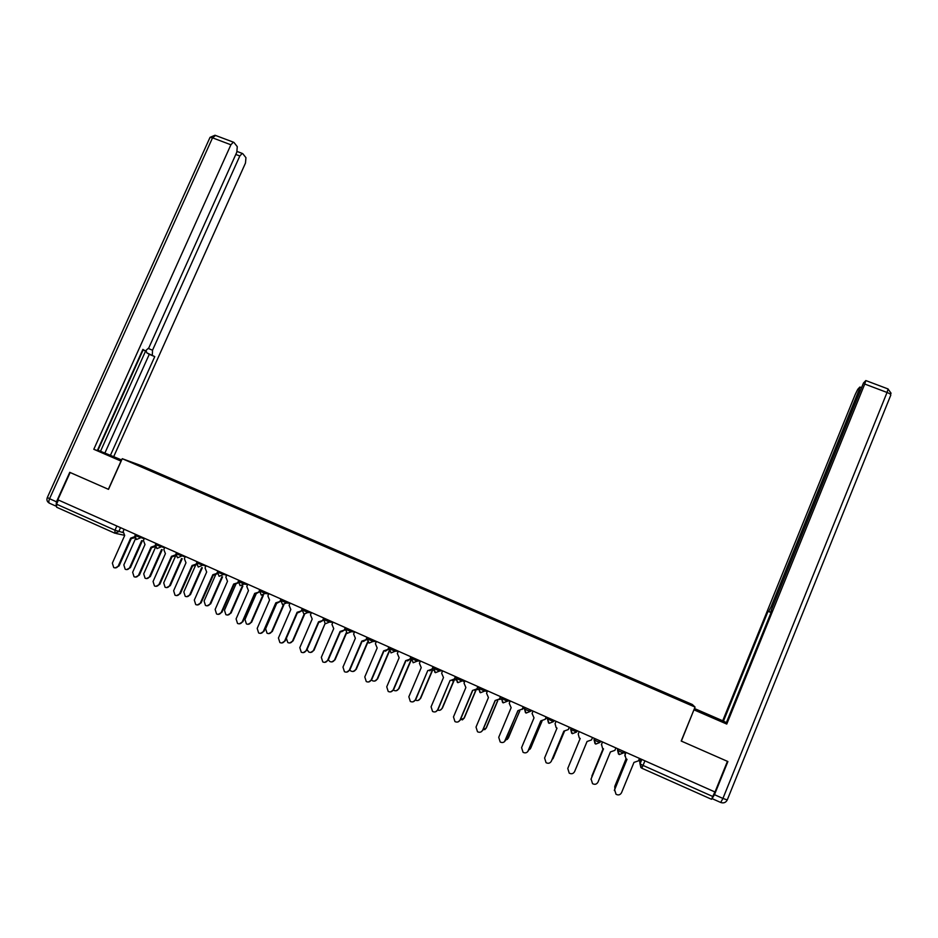 <?xml version="1.0" encoding="UTF-8"?>
<svg xmlns="http://www.w3.org/2000/svg" width="938" height="938" viewBox="0 0 938 938"><rect width="100%" height="100%" fill="white"/><g stroke="black" fill="none" stroke-linecap="round" stroke-linejoin="round"><path stroke-width="1.41" d="M695.058 707.076L692.326 704.497L141.204 465.623L122.245 458.694L695.058 707.076L681.199 741.032L727.431 761.339L715.014 792L57.839 499.778L70.139 472.506L108.503 489.355L122.245 458.694M114.741 533.159L56.62 507.235L56.561 504.187L114.987 530.205L122.866 532.526M58.437 500.036L56.561 504.187M714.862 791.93L711.52 799.282L641.768 768.187L643.034 765.431L712.974 796.585M664.796 693.686L665.042 693.018L690.016 703.84L691.283 705.083L665.757 694.108M151.452 471.099L665.792 694.026M151.452 471.017L129.796 461.625L160.316 474.229L159.823 474.734M665.042 693.018L160.316 474.229M664.632 693.616L664.936 692.877M161.23 475.343L161.535 474.663M690.016 703.84L689.231 704.192M139.082 465.647L139.035 465.002M626.009 752.417L625.001 754.844L625.974 758.701L627.018 759.311L614.589 789.55L616.008 794.252C618.388 795.494 620.229 794.967 621.542 792.692L633.971 762.406L638.473 760.835L639.47 758.408M614.331 790.523L626.947 759.276M624.767 755.899L625.951 752.393M625.142 752.03L625.048 754.562M626.103 758.807L614.906 786.056L614.847 788.729M614.66 787.005L626.056 758.76M624.849 753.214L625.083 752.182M602.536 741.981L601.539 744.397L602.536 748.278L603.521 748.841L591.092 778.962L592.535 783.664C594.891 784.86 596.709 784.332 598.01 782.081L610.427 751.924L614.906 750.353L615.903 747.926M590.975 779.29L603.497 748.829M601.422 744.725L602.513 741.97M579.227 731.617L578.23 734.02L579.262 737.913L580.188 738.441L567.771 768.445L569.225 773.147C571.547 774.307 573.353 773.768 574.631 771.54L587.047 741.501L574.631 771.54M575.791 768.738L587.059 741.501L591.503 739.93L592.499 737.514M694.378 708.729L726.329 722.764M694.026 709.585L726.082 723.374M712.141 798.449L714.486 794.674L727.9 761.55L681.351 741.102L693.956 709.749M694.085 709.878L726.762 724.066L726.035 723.479L771.915 610.439L771.095 610.626L771.728 610.896M726.387 722.623L722.717 720.771L855.233 394.464L857.754 389.34L859.829 387.054L861.201 387.476M694.472 708.518L722.717 720.771M771.095 610.626L863.476 383.009L865.844 380.57L888.098 388.965L887.043 392.459L864.73 384.041L865.844 380.57M726.762 724.066L864.73 384.041M771.224 612.139L768.046 611.33L723.386 721.322M768.843 611.154L771.142 606.628L772.091 607.015M859.853 390.794L858.903 390.431L771.142 606.628M858.903 390.431L860.005 387.031M771.048 612.573L768.046 611.33M121.143 461.156L93.8 449.29L230.9 144.78L212.527 137.839L49.562 498.723L56.468 501.795L69.752 472.33L108.374 489.308L121.014 461.109M121.237 460.957L97.4 450.428M118.692 459.843L119.032 459.081L97.482 450.263M119.032 459.081L121.577 460.183M121.67 459.983L110.414 455.34L154.758 356.604L146.809 352.829L146.211 350.976M97.552 450.088L110.414 455.34M142.682 349.804L145.402 350.929L142.869 349.393L97.329 450.58L93.8 449.29M148.485 348.537L152.531 350.214L239.823 155.978L235.79 154.453M152.531 350.214L152.319 355.127M113.744 456.548L245.475 163.071L245.955 157.701L242.813 153.715L242.215 153.398L239.823 155.978M145.402 350.929L148.802 347.904L236.81 152.191L237.279 146.668L233.996 142.494L233.351 142.154L230.9 144.78M56.468 501.795L56.069 506.074M100.483 451.33L145.613 351.011M97.974 450.252L143.104 349.968M104.927 452.96L149.271 354.318L146.809 352.829M149.271 354.318L154.758 356.604M602.231 741.841L601.926 743.377M591.866 776.054L603.122 748.653L591.714 777.403M587.059 741.501L575.909 768.492M556.07 721.322L555.073 723.714L556.128 727.618L557.02 728.111L544.591 757.998L546.068 762.7C548.367 763.813 550.149 763.274 551.415 761.07L563.832 731.148L551.157 761.574M569.296 727.196L568.264 729.588L563.832 731.148M569.26 727.185L568.264 729.588M533.077 711.098L532.081 713.478L534.003 717.863L521.587 747.621L523.064 752.323C525.339 753.402 527.097 752.862 528.352 750.67L540.769 720.876L545.177 719.317L546.244 716.949M540.839 720.912L527.731 751.666M546.174 716.925L545.177 719.317M510.237 700.944L509.24 703.324L511.14 707.674L498.723 737.315L500.212 742.005C502.463 743.072 504.21 742.509 505.453 740.352L517.87 710.676L522.419 709.011L523.357 706.771M517.975 710.723L504.445 741.724M523.252 706.724L522.255 709.105M551.966 759.85L564.395 731.382M568.58 728.908L569.741 727.396M564.43 731.394L552.974 758.772M528.68 750.095L530.709 748.137L541.93 721.228M545.213 719.282L547.206 717.371M542 721.24L530.111 749.11M505.453 740.352L508.349 738.065L519.652 711.027M522.091 709.445L524.811 707.416M524.741 707.569L524.494 708.905L527.109 710.254L530.298 711.403L531.658 710.465M519.781 711.016L507.364 739.402M487.561 690.849L486.564 693.229L488.44 697.555L476.023 727.079L477.512 731.757C479.74 732.801 481.475 732.238 482.707 730.092L495.112 700.534L499.684 698.892L500.622 696.664M495.264 700.592L482.929 729.952L481.346 731.734M500.482 696.594L499.485 698.974M482.648 730.21L486.119 728.052L497.586 700.745M499.192 699.514L501.384 699.045M497.785 700.674L486.341 727.923L484.794 729.658M465.025 680.836L464.029 683.192L465.881 687.507L453.476 716.913L454.965 721.592C457.181 722.6 458.893 722.037 460.112 719.903L472.518 690.462L477.102 688.832L475.015 690.661M478.04 686.616L477.102 688.832M472.693 690.544L460.37 719.786L458.424 721.732M477.864 686.546L476.867 688.902M459.983 720.161L464.052 718.109L475.742 690.368M476.668 689.571L478.556 689.571M476.012 690.192L464.298 718.004L462.399 719.903M442.642 670.881L441.646 673.238L443.486 677.529L431.081 706.818L432.57 711.473C434.763 712.47 436.463 711.907 437.671 709.785L450.076 680.46L437.964 709.679L435.713 711.731M455.598 676.65L454.672 678.854L452.315 680.73M450.287 680.554L454.672 678.854M455.399 676.556L454.402 678.913M437.518 710.089C439.547 710.758 441.083 710.148 442.115 708.237L454.226 679.604L455.985 679.944M454.426 679.698L442.396 708.143L440.203 710.148M420.423 660.997L419.427 663.342L421.232 667.61L408.839 696.782L410.316 701.436C412.497 702.41 414.186 701.835 415.382 699.736L427.787 670.529L415.71 699.654L413.189 701.765M433.321 666.742L432.383 668.935L429.803 670.834M427.998 670.623L432.383 668.935M433.086 666.625L432.09 668.982M415.464 700.135C417.562 701.014 419.192 700.452 420.33 698.435L432.441 669.908L433.602 670.248M432.676 670.002L420.646 698.341L418.184 700.416M398.333 651.183L397.337 653.516L399.142 657.761L386.737 686.827L388.215 691.458C390.372 692.408 392.049 691.845 393.233 689.758L405.638 660.657L410.258 659.086L407.491 660.985M411.184 656.893L410.258 659.086M405.92 660.786L393.597 689.688L390.853 691.834M410.914 656.776L409.918 659.109M393.397 690.087L393.784 690.345C395.895 691.283 397.524 690.72 398.685 688.68L410.797 660.27L411.348 660.481M411.067 660.387L399.037 688.609L396.352 690.72M376.408 641.428L375.411 643.749L377.182 647.982L364.788 676.931L366.266 681.551C368.399 682.477 370.064 681.914 371.249 679.839L383.642 650.855L388.273 649.307L385.354 651.195M389.2 647.114L388.273 649.307M383.959 650.995L371.636 679.78L368.693 681.949M388.895 646.986L387.898 649.307M371.518 680.027L372.316 680.671C374.414 681.586 376.032 681.023 377.193 678.995L389.247 650.796M389.387 651.277L377.568 678.948L374.696 681.07M354.611 631.743L353.614 634.053L355.373 638.262L342.98 667.094L344.445 671.702C346.568 672.616 348.221 672.054 349.393 669.99L361.787 641.123L366.43 639.587L363.393 641.463M367.368 637.406L366.43 639.587M362.138 641.275L349.827 669.943L346.72 672.124M367.028 637.254L366.031 639.575M349.393 669.99L350.988 671.057C353.063 671.948 354.681 671.397 355.83 669.38L367.614 641.897M367.86 642.237L356.229 669.345L353.204 671.467M332.967 622.117L331.97 624.415L333.717 628.612L321.324 657.327L322.778 661.923C324.888 662.826 326.53 662.251 327.69 660.2L340.084 631.45L344.738 629.926L341.584 631.79M345.665 627.757L344.738 629.926M340.459 631.614L328.159 660.176L324.911 662.345M345.301 627.592L344.305 629.902M328.323 659.789L329.801 661.501C331.864 662.38 333.459 661.818 334.608 659.824L346.251 632.763M346.568 633.021L335.042 659.801L331.876 661.923M311.463 612.549L310.466 614.847L312.19 619.021L299.808 647.63L301.262 652.203C303.349 653.094 304.979 652.52 306.14 650.48L318.521 621.835L323.188 620.335L319.952 622.187M324.114 618.177L323.188 620.335M318.932 622.011L306.632 650.468L303.255 652.637M323.716 618.001L322.719 620.299M307.054 649.471L308.743 652.016C310.795 652.871 312.377 652.32 313.515 650.327L325.099 623.5L313.984 650.315L310.701 652.426M290.1 603.052L289.115 605.338L290.815 609.489L278.434 637.992L279.876 642.553C281.951 643.433 283.557 642.847 284.718 640.83L297.1 612.291L301.778 610.802L298.46 612.631M302.704 608.656L301.778 610.802M297.545 612.479L285.246 640.83L281.763 642.976M302.271 608.469L301.274 610.755M286.348 638.286L287.825 642.577C289.854 643.433 291.437 642.87 292.562 640.889L304.135 614.191M304.58 614.308L293.066 640.9L289.678 642.999M268.878 593.613L267.893 595.9L269.569 600.027L257.2 628.413L258.63 632.962C260.682 633.818 262.288 633.244 263.449 631.239L275.819 602.817L280.509 601.34L277.132 603.146M281.435 599.194L280.509 601.34M276.288 603.005L264 631.251L260.436 633.385M280.978 598.995L279.981 601.281M276.792 603.122L265.63 628.765L267.037 633.209C269.054 634.053 270.625 633.478 271.75 631.52L283.37 604.799M283.897 604.811L272.278 631.532L268.796 633.619M247.796 584.245L246.811 586.508L248.464 590.623L236.095 618.904L237.525 623.442C239.565 624.286 241.16 623.711 242.309 621.706L254.679 593.391L259.369 591.937L255.945 593.731M255.183 593.602L242.883 621.742L239.249 623.852M259.814 589.58L258.818 591.855M256.215 593.777L244.994 619.467L246.389 623.899C248.382 624.72 249.942 624.157 251.067 622.199L262.792 595.313M263.344 595.372L251.619 622.234L248.066 624.298M226.855 574.924L225.859 577.187L227.5 581.279L215.142 609.454L216.561 613.968C218.577 614.8 220.16 614.226 221.309 612.233L233.668 584.034L238.322 582.58M238.299 582.768L234.899 584.362M234.207 584.245L221.919 612.28L218.202 614.378M238.791 580.235L237.795 582.498M235.778 584.444L224.475 610.228L225.859 614.648C227.852 615.457 229.4 614.894 230.514 612.948L242.309 586.004M242.872 586.098L231.1 612.995L227.477 615.047M206.043 565.673L205.047 567.924L206.677 572.004L194.318 600.074L195.725 604.564C197.73 605.385 199.302 604.811 200.439 602.829L212.809 574.736L217.311 573.27M217.288 573.739L213.993 575.064M213.372 574.959L201.084 602.888L197.308 604.963M217.897 570.949L216.901 573.2M215.517 575.064L204.097 601.047L205.469 605.444C207.439 606.253 208.975 605.69 210.089 603.755L221.931 576.788M222.529 576.893L210.698 603.814L207.017 605.842M185.361 556.48L184.376 558.72L185.982 562.777L173.636 590.741L175.019 595.22C177.024 596.029 178.583 595.454 179.721 593.484L192.067 565.497L196.452 564.019M196.441 564.688L193.24 565.813M192.665 565.72L180.389 593.566L176.555 595.618M197.144 561.721L196.148 563.973M195.467 565.555L183.836 591.925L185.208 596.31C187.166 597.107 188.69 596.533 189.793 594.61L201.682 567.642M202.303 567.76L190.437 594.68L186.697 596.697M164.818 547.346L163.833 549.586L165.416 553.619L153.07 581.478L154.453 585.945C156.435 586.742 157.994 586.156 159.12 584.198L171.466 556.316L175.723 554.827M182.207 558.696L170.306 585.617L169.637 585.535C168.535 587.446 167.011 588.02 165.065 587.235L163.716 582.861L175.746 555.671L172.615 556.633M172.1 556.551L159.823 584.292L155.943 586.32M175.945 553.877L175.535 554.792M169.637 585.535L181.55 558.567M170.306 585.617L166.518 587.61M144.405 538.271L143.42 540.499L144.991 544.521L132.657 572.262L134.028 576.718C135.987 577.503 137.534 576.929 138.66 574.971L151.006 547.194L155.122 545.693M155.192 546.666L152.12 547.511M151.663 547.44L139.387 575.076L135.471 577.093M155.474 547.37L143.713 573.857L145.062 578.207C146.985 578.981 148.497 578.418 149.599 576.507L161.547 549.562M162.227 549.703L150.291 576.612L146.469 578.582M124.133 529.255L123.136 531.471L124.695 535.469L112.361 563.117L113.721 567.549C115.679 568.334 117.215 567.748 118.329 565.813L130.663 538.131L134.65 536.688M134.779 537.72L131.766 538.447M131.355 538.389L119.079 565.919L115.128 567.924M135.447 538.834L123.839 564.911L125.176 569.249C127.087 570.011 128.588 569.436 129.69 567.549L141.661 540.616M142.365 540.769L130.405 567.654L126.536 569.612M134.966 535.563L144.194 538.74M140.876 536.688L140.325 537.908L136.479 539.526L134.92 535.645L135.518 534.32M155.427 544.661L164.619 547.804M161.348 545.799L160.808 547.018L156.939 548.636L155.391 544.744L155.978 543.419M176.027 553.819L185.173 556.926M181.96 554.968L181.409 556.187L177.528 557.805L175.981 553.912L176.579 552.564M196.746 563.034L205.856 566.095M202.702 564.184L202.162 565.415L198.246 567.033L196.71 563.128L197.297 561.792M217.616 572.309L226.679 575.322M223.572 573.47L223.033 574.701L219.117 576.331L217.569 572.403L218.155 571.066M238.604 581.642L244.044 584.057L247.644 584.609M244.595 582.815L244.044 584.057L240.105 585.675L238.569 581.748L239.155 580.399M259.744 591.046L265.196 593.461L268.737 593.953M265.747 592.218L265.196 593.461L261.245 595.091L259.697 591.139L260.283 589.791M281.013 600.496L286.489 602.935L289.971 603.345M287.04 601.692L286.489 602.935L282.514 604.564L280.966 600.601L281.564 599.253M302.435 610.017L307.922 612.467L311.357 612.807M308.473 611.224L307.922 612.467L303.924 614.109L302.306 610.31M323.985 619.608L329.496 622.07L332.884 622.316M330.047 620.815L329.496 622.07L325.486 623.711M345.676 629.246L351.222 631.731L354.552 631.872M351.762 630.465L351.222 631.731L347.189 633.373L345.63 629.363L346.216 628.003M367.52 638.954L373.078 641.451L376.373 641.486M373.617 640.197L373.078 641.451L369.033 643.105L367.473 639.071L368.048 637.711M389.505 648.733L395.086 651.253L398.263 651.148M395.637 649.975L395.086 651.253L391.017 652.895L389.458 648.85L390.032 647.49M411.641 658.57L417.246 661.102L420.118 660.868M417.785 659.836L417.246 661.102L413.154 662.756L411.583 658.699L412.169 657.327M433.919 668.466L439.559 671.033L442.138 670.658M440.098 669.744L439.559 671.033L435.443 672.687L433.79 668.536M456.349 678.432L462.012 681.023L464.287 680.507M462.551 679.733L462.012 681.023L457.885 682.676L456.22 678.502M478.943 688.457L484.618 691.083L486.599 690.427M485.169 689.793L484.618 691.083L480.467 692.736L478.79 688.539M501.678 698.54L507.388 701.214L509.053 700.416M507.927 699.912L507.388 701.214L503.214 702.867L501.513 698.634M530.849 710.101L530.298 711.403L526.112 713.068L524.401 708.811M547.663 718.825L553.385 721.674L554.417 720.583M553.924 720.361L553.385 721.674L549.164 723.339L547.44 719.047L547.991 717.722M571.008 728.814L570.726 729.471L576.612 732.003L577.339 730.772M577.163 730.702L576.612 732.003L572.379 733.68L570.644 729.354L571.183 728.04M596.931 741.313L600.015 742.415L595.759 744.092L594 739.742L596.931 741.313M600.555 741.102L600.015 742.415M620.522 751.819L623.571 752.897L619.291 754.574L617.509 750.201L620.522 751.819M624.11 751.573L623.571 752.897M120.521 527.648L118.751 531.623L114.917 533.23L114.987 530.205L116.851 526.019M124.215 535.235L115.995 533.464M639.986 758.631L639.951 763.778L643.034 765.431L644.922 760.824M641.733 759.417L639.951 763.778L641.744 768.175M434.364 667.199L433.825 668.477M456.783 677.166L456.243 678.455M479.353 687.202L478.814 688.492M502.076 697.309L501.537 698.599M594.469 738.394L594 739.742L594.54 738.429M617.661 748.712L617.509 750.201L618.06 748.887M530.838 711.027L532.151 710.687M507.716 701.049L509.991 700.827M485.333 691.118L487.385 691.271M463.478 681.398L464.685 681.656M411.524 658.64L411.313 660.176M389.399 648.803L389.176 650.104M367.426 639.036L367.204 640.079M345.594 629.339L345.395 630.101M639.552 759.71L639.845 762.735M714.486 794.674L722.928 798.437L720.701 802.471L712.364 798.754M890.772 395.156L727.255 799.938L722.928 798.437L887.043 392.459C889.834 393.597 891.077 394.488 890.772 395.156M712.692 717.687L713.044 716.831M887.958 388.907L891.1 393.28M727.22 800.02C725.813 802.6 723.667 803.432 720.783 802.506M56.069 506.168L49.667 503.319C48.6 502.78 48.565 501.255 49.562 498.723L47.357 497.457M233.351 142.154L215.013 135.248L210.042 137.347L212.527 137.839L215.529 135.435M49.315 503.131C47.099 501.83 46.431 499.977 47.31 497.574L209.866 137.722M221.309 612.233L221.919 612.28M231.1 612.995L230.514 612.948M200.439 602.829L201.084 602.888M210.698 603.814L210.089 603.755M179.721 593.484L180.389 593.566M190.437 594.68L189.793 594.61M159.12 584.198L159.823 584.292M138.66 574.971L139.387 575.076M150.291 576.612L149.599 576.507M118.329 565.813L119.079 565.919M130.405 567.654L129.69 567.549M618.177 748.934L617.603 750.318L618.494 754.07M594.657 738.476L594.094 739.859L595.009 743.635M571.301 728.087L570.726 729.471L571.676 733.258M548.109 717.781L547.534 719.153L548.507 722.952M525.069 707.533L524.494 708.905L525.491 712.704M502.182 697.356L501.607 698.728L502.627 702.527M479.447 687.249L478.872 688.621L479.916 692.42M456.876 677.213L456.29 678.573L457.357 682.383M434.446 667.235L433.86 668.606L434.939 672.405M324.525 618.353L323.938 619.713L325.087 623.489M302.974 608.774L302.388 610.122M531.002 710.922L531.987 710.617M507.786 701.014L509.826 700.756M641.85 759.463L640.044 763.884L640.912 767.636M242.215 153.398L237.103 151.464"/></g></svg>
